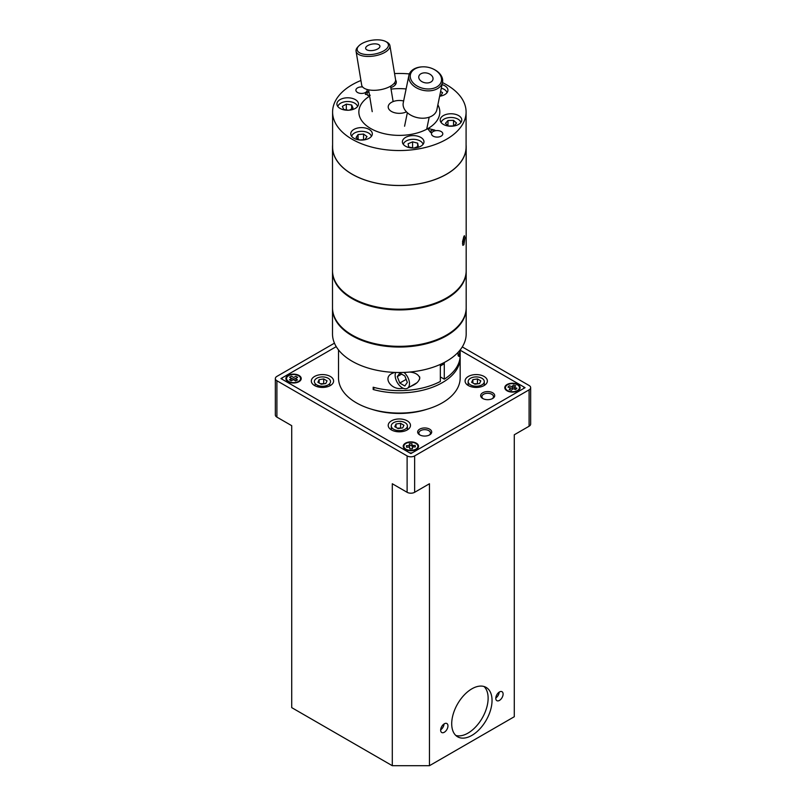 <?xml version="1.0" encoding="UTF-8"?>
<svg xmlns="http://www.w3.org/2000/svg" width="806" height="806" viewBox="0 0 806 806"><rect width="100%" height="100%" fill="white"/><g stroke="black" fill="none" stroke-linecap="round" stroke-linejoin="round"><path stroke-width="1.21" d="M466.09 144.959A66.838 38.587 180 0 1 466.18 146.934A66.838 38.587 180 0 1 446.605 174.217A66.838 38.587 180 0 1 373.772 182.579A66.838 38.587 180 0 1 332.505 146.934A66.838 38.587 180 0 1 332.596 144.959M432.52 129.565A44.783 25.852 180 0 1 433.809 130.421M466.18 146.934L466.18 270.625A66.838 38.587 180 0 1 446.605 297.908A66.838 38.587 180 0 1 373.772 306.28A66.838 38.587 180 0 1 332.505 270.625L332.505 146.934M463.903 236.44L464.397 235.674L465.002 237.83L463.903 244.752L462.835 245.346L462.573 241.558L463.903 236.44M462.473 243.805A3.778 0.796 98.8 0 0 463.621 238.294A3.778 0.796 98.8 0 0 463.551 237.317M460.831 122.542A9.914 5.723 -0 0 0 450.987 117.485A9.914 5.723 -0 0 0 441.144 122.542M448.438 126.048L445.446 123.368L447.985 120.517L453.526 120.356L456.539 123.056L454 125.907L448.519 126.058M447.985 120.517L447.985 125.635M453.526 120.356L453.526 125.917M446.998 92.73A9.914 5.723 -0 0 0 441.295 88.197M440.62 91.471L442.575 92.7L440.902 95.753L439.713 95.904M395.353 84.741A9.914 5.723 -0 0 0 394.456 82.947M357.542 106.563A9.914 5.723 0 0 0 347.698 101.506A9.914 5.723 0 0 0 337.855 106.563M348.424 110.231L343.729 109.465L342.359 106.362L346.328 104.125L351.668 104.992L353.038 108.095L349.361 110.17M351.668 104.992L351.668 108.87M346.328 104.125L346.328 109.888M371.385 136.385A9.914 5.723 -0 0 0 365.279 131.751A9.914 5.723 -0 0 0 355.315 132.597A9.914 5.723 -0 0 0 351.688 136.385M359.385 139.942L356.05 137.534L358.065 134.552L363.546 134.058L367.022 136.567L365.007 139.549L359.96 139.992M363.546 134.058L363.546 139.68M358.065 134.552L358.065 138.985M423.029 144.375A9.914 5.723 0 0 0 412.078 139.347A9.914 5.723 0 0 0 403.343 144.375M413.115 148.052L408.702 146.934L408.108 143.75L412.581 141.856L417.659 143.146L418.264 146.329L414.264 148.022M412.581 141.856L412.581 147.921M417.659 143.146L417.659 146.581M466.18 271.34L466.18 307.751A66.838 38.587 180 0 1 446.605 335.034A66.838 38.587 180 0 1 373.772 343.396A66.838 38.587 180 0 1 332.505 307.751L332.505 271.34A66.838 38.587 0 0 0 373.772 306.995A66.838 38.587 0 0 0 446.605 298.623A66.838 38.587 0 0 0 466.18 271.34A66.838 38.587 0 0 0 466.18 270.987M466.18 308.104A66.838 38.587 180 0 1 466.18 308.466A66.838 38.587 180 0 1 416.642 345.734A66.838 38.587 180 0 1 332.505 308.466A66.838 38.587 180 0 1 332.515 308.104M466.18 308.466L466.18 333.926A66.838 38.587 180 0 1 416.642 371.203A66.838 38.587 180 0 1 332.505 333.926L332.505 308.466M360.242 302.633A66.838 38.587 180 0 1 361.118 302.28M437.577 302.28A66.838 38.587 180 0 1 438.444 302.633M369.964 343.124A33.419 19.294 180 0 1 369.128 342.167M429.568 342.167A33.419 19.294 180 0 1 428.721 343.124M346.409 332.012A10.609 6.126 -0 0 0 347.446 332.062M369.873 343.024A33.419 19.294 180 0 1 370.357 342.52M428.329 342.52A33.419 19.294 180 0 1 428.812 343.024M344.182 329.533A9.914 5.723 180 0 1 343.003 329.221M337.845 323.569A9.914 5.723 180 0 1 337.986 323.045M350.489 98A10.79 6.226 180 0 1 358.489 104.014A10.79 6.226 180 0 1 344.908 110.029A10.79 6.226 180 0 1 336.908 104.014A10.79 6.226 180 0 1 350.489 98M402.758 143.438A10.79 6.226 180 0 1 402.396 141.826A10.79 6.226 180 0 1 411.775 135.65A10.79 6.226 180 0 1 423.603 140.214A10.79 6.226 180 0 1 423.976 141.826A10.79 6.226 180 0 1 414.596 148.002A10.79 6.226 180 0 1 402.758 143.438M442.031 84.62A10.79 6.226 180 0 1 447.945 90.181A10.79 6.226 180 0 1 444.781 94.584A10.79 6.226 180 0 1 439.643 96.236M442.454 82.585A66.747 38.537 180 0 1 446.544 84.761A66.747 38.537 180 0 1 466.09 112.004L466.09 146.934A66.747 38.537 180 0 1 399.343 185.471A66.747 38.537 180 0 1 332.596 146.934L332.596 112.004A66.747 38.537 180 0 1 360.927 80.489M466.09 112.004A66.747 38.537 180 0 1 399.343 150.541A66.747 38.537 180 0 1 332.596 112.004M394.557 73.568A66.747 38.537 180 0 1 409.357 73.91M367.042 89.456A5.652 3.264 180 0 1 367.183 90.181A5.652 3.264 180 0 1 361.541 93.436A5.652 3.264 180 0 1 355.889 90.181A5.652 3.264 180 0 1 357.542 87.874A5.652 3.264 180 0 1 362.619 86.977M441.144 136.143A5.652 3.264 180 0 1 434.988 136.849A5.652 3.264 180 0 1 431.502 133.836A5.652 3.264 180 0 1 437.154 130.572A5.652 3.264 180 0 1 442.796 133.836A5.652 3.264 180 0 1 441.144 136.143M370.226 95.229L367.607 95.42L367.284 94.514L365.36 94.373L365.743 92.66L367.435 91.683L369.047 92.609M430.696 132.547L427.946 128.98L428.591 128.607L434.877 130.139L432.338 130.048L430.464 131.126L431.321 132.184L430.696 132.547M395.585 79.975A10.79 6.226 180 0 1 395.927 80.58A10.79 6.226 180 0 1 396.29 82.192A10.79 6.226 180 0 1 390.799 87.612M369.168 138.239A10.79 6.226 180 0 1 357.411 139.589A10.79 6.226 180 0 1 350.751 133.836A10.79 6.226 180 0 1 353.905 129.434A10.79 6.226 180 0 1 365.662 128.083A10.79 6.226 180 0 1 372.322 133.836A10.79 6.226 180 0 1 369.168 138.239M453.788 113.978A10.79 6.226 180 0 1 461.778 119.993A10.79 6.226 180 0 1 448.196 126.008A10.79 6.226 180 0 1 440.207 119.993A10.79 6.226 180 0 1 453.788 113.978M437.87 104.82A40.491 23.374 180 0 1 418.143 132.708A40.491 23.374 180 0 1 367.204 126.22A40.491 23.374 180 0 1 369.632 96.126M391.051 89.123A40.491 23.374 180 0 1 406.103 88.962M406.466 111.853A11.143 6.428 180 0 1 392.028 111.762A11.143 6.428 180 0 1 389.882 103.521A11.143 6.428 180 0 1 403.635 100.982M442.504 82.313L436.872 109.676A17.158 11.747 -168.4 0 1 417.699 117.716A17.158 11.747 -168.4 0 1 403.262 102.755L408.904 75.391A17.158 11.747 11.6 0 0 423.331 90.363A17.158 11.747 11.6 0 0 442.504 82.313A17.158 11.747 11.6 0 0 435.593 70.263A17.158 11.747 11.6 0 0 433.678 69.225L433.255 69.024A15.828 10.831 -168.4 0 1 435.018 69.981A15.828 10.831 -168.4 0 1 436.016 87.35A15.828 10.831 -168.4 0 1 411.846 81.215A15.828 10.831 -168.4 0 1 422.656 66.838A15.828 10.831 -168.4 0 1 433.255 69.024M422.656 66.838L422.183 66.858A17.158 11.747 11.6 0 0 408.904 75.391M430.061 74.283A7.224 4.947 -168.4 0 1 432.852 79.804A7.224 4.947 -168.4 0 1 424.903 82.756A7.224 4.947 -168.4 0 1 418.757 76.902A7.224 4.947 -168.4 0 1 422.787 73.064A7.224 4.947 -168.4 0 1 430.061 74.283M358.67 46.053L357.673 47.131A17.158 7.627 -9.4 0 0 356.061 51.231A17.158 7.627 -9.4 0 0 374.236 55.946A17.158 7.627 -9.4 0 0 389.913 45.599A17.158 7.627 -9.4 0 0 389.086 43.846A17.158 7.627 -9.4 0 0 387.051 42.234L385.762 41.539A15.828 7.032 170.6 0 1 387.636 43.02A15.828 7.032 170.6 0 1 371.818 54.465A15.828 7.032 170.6 0 1 358.67 46.053A15.828 7.032 170.6 0 1 371.637 40.3A15.828 7.032 170.6 0 1 385.762 41.539M389.913 45.599L395.545 79.462A17.158 7.627 170.6 0 1 379.868 89.809A17.158 7.627 170.6 0 1 361.692 85.093L356.061 51.231M379.576 45.317A7.224 3.214 170.6 0 1 379.938 46.214A7.224 3.214 170.6 0 1 373.319 50.415A7.224 3.214 170.6 0 1 365.692 48.582A7.224 3.214 170.6 0 1 371.213 44.28A7.224 3.214 170.6 0 1 379.576 45.317M407.221 420.843A11.143 6.428 180 0 1 410.486 425.387A11.143 6.428 180 0 1 399.343 431.825A11.143 6.428 180 0 1 388.21 425.387A11.143 6.428 180 0 1 395.081 419.452A11.143 6.428 180 0 1 407.221 420.843M330.752 385.298A11.143 6.428 0 0 0 330.349 385.056A11.143 6.428 0 0 0 328.939 384.361M316.002 384.361A11.143 6.428 0 0 0 314.179 385.298M330.349 376.462A11.143 6.428 180 0 1 333.603 381.006A11.143 6.428 180 0 1 322.471 387.434A11.143 6.428 180 0 1 311.328 381.006A11.143 6.428 180 0 1 318.209 375.062A11.143 6.428 180 0 1 330.349 376.462M429.165 435.129A5.793 3.345 0 0 0 430.464 433.013A5.793 3.345 0 0 0 428.772 430.646A5.793 3.345 0 0 0 422.455 429.92A5.793 3.345 0 0 0 418.888 433.013A5.793 3.345 0 0 0 420.188 435.129M429.638 429.145A7.012 4.05 180 0 1 429.638 434.877A7.012 4.05 180 0 1 419.714 434.877A7.012 4.05 180 0 1 419.714 429.145A7.012 4.05 180 0 1 429.638 429.145M460.135 350.187L523.175 386.578A2.67 1.541 0 0 1 523.175 388.754L412.763 452.498A2.67 1.541 0 0 1 408.995 452.498L282.825 379.656A2.67 1.541 0 0 1 282.825 377.48L336.243 346.64L280.941 378.568L410.879 453.587L525.059 387.666L460.135 350.177M371.586 409.216A56.198 32.442 0 0 0 427.099 409.216M484.094 376.462A11.143 6.428 180 0 1 487.358 381.006A11.143 6.428 180 0 1 476.225 387.434A11.143 6.428 180 0 1 465.082 381.006A11.143 6.428 180 0 1 471.953 375.062A11.143 6.428 180 0 1 484.094 376.462M517.875 384.533A7.667 4.423 180 0 1 514.44 391.938A7.667 4.423 180 0 1 505.05 386.517A7.667 4.423 180 0 1 517.875 384.533M298.966 375.435A7.667 4.423 180 0 1 295.53 382.84A7.667 4.423 180 0 1 286.14 377.42A7.667 4.423 180 0 1 298.966 375.435M416.299 443.179A7.667 4.423 180 0 1 412.863 450.584A7.667 4.423 180 0 1 403.474 445.164A7.667 4.423 180 0 1 416.299 443.179M492.647 392.764A7.012 4.05 180 0 1 492.647 398.496A7.012 4.05 180 0 1 482.723 398.496A7.012 4.05 180 0 1 482.723 392.764A7.012 4.05 180 0 1 492.647 392.764M492.174 398.748A5.793 3.345 0 0 0 493.484 396.633A5.793 3.345 0 0 0 491.781 394.265A5.793 3.345 0 0 0 485.474 393.54A5.793 3.345 0 0 0 481.897 396.633A5.793 3.345 0 0 0 483.207 398.748M296.175 378.195L293.616 379.213L291.077 378.155M290.2 379.324L291.691 380.251L290.926 380.654M290.795 382.296L291.47 382.437M295.298 382.487L296.205 382.316M296.014 380.704L295.409 380.321L296.89 379.525M288.77 375.606A7.012 4.05 0 0 0 291.49 382.437A7.012 4.05 0 0 0 300.386 377.661A7.012 4.05 0 0 0 288.77 375.606M291.691 378.528L289.596 377.228L291.52 376.2L293.616 377.49L295.862 376.291L297.656 377.399L295.409 378.608L297.495 379.908L295.57 380.936L293.485 379.646L291.228 380.845L289.445 379.737L291.691 378.528M509.583 391.363L511.75 391.696M515.669 389.55L512.979 388.694L511.498 390.245L509.19 389.52L510.672 387.958L507.982 387.112L509.251 385.782L511.941 386.628L513.422 385.077L515.719 385.812L514.238 387.364L516.928 388.22L515.669 389.55L514.238 389.086L515.497 387.767M514.47 387.132L513.422 386.799L511.941 388.351L509.241 387.505M509.412 389.278L510.45 389.913M518.601 389.62A7.012 4.05 -0 0 0 512.314 383.616A7.012 4.05 -0 0 0 506.45 389.761A7.012 4.05 -0 0 0 518.601 389.62M409.791 450.312L412.42 450.262M412.289 447.219L411.947 445.456L409.488 445.537M409.317 445.597L409.468 447.118M417.881 446.081A7.012 4.05 -0 0 0 407.03 442.917A7.012 4.05 -0 0 0 407.725 449.929A7.012 4.05 -0 0 0 417.881 446.081M412.118 445.506L415.181 445.406L415.332 446.927L412.269 447.028L412.44 448.791L409.811 448.882L409.639 447.108L406.577 447.209L406.425 445.698L409.488 445.597L409.317 443.824L411.947 443.733L412.118 445.506M462.281 346.912L529.099 385.49A5.33 3.083 180 0 1 530.66 387.666A5.33 3.083 180 0 1 529.099 389.842L414.647 455.914A5.33 3.083 180 0 1 407.111 455.914L276.901 380.744A5.33 3.083 180 0 1 275.34 378.568L275.34 414.949A5.33 3.083 0 0 0 276.901 417.125L291.712 425.679L291.712 707.628L392.29 765.7L392.29 483.751L407.111 492.295A5.33 3.083 0 0 0 414.647 492.295L429.457 483.751L429.457 765.7L392.29 765.7M275.34 378.568A5.33 3.083 180 0 1 276.901 376.392L334.45 343.165M499.438 700.414A5.179 2.992 -60 0 1 496.859 700.676A5.179 2.992 -60 0 1 496.859 694.701A5.179 2.992 -60 0 1 502.027 691.709A5.179 2.992 -60 0 1 502.823 695.86A5.179 2.992 -60 0 1 499.438 700.414M495.791 697.996A5.179 2.992 120 0 0 499.186 692.122M444.308 732.251A5.179 2.992 -60 0 1 441.718 732.503A5.179 2.992 -60 0 1 441.718 726.528A5.179 2.992 -60 0 1 446.897 723.546A5.179 2.992 -60 0 1 447.683 727.687A5.179 2.992 -60 0 1 444.308 732.251M440.66 729.833A5.179 2.992 120 0 0 444.046 723.959M471.873 735.394A28.512 16.463 -60 0 1 457.617 736.805A28.512 16.463 -60 0 1 457.617 703.88A28.512 16.463 -60 0 1 486.129 687.407A28.512 16.463 -60 0 1 490.501 710.257A28.512 16.463 -60 0 1 471.873 735.394M455.793 735.445A28.512 16.463 120 0 0 467.964 733.138A28.512 16.463 120 0 0 486.018 709.794A28.512 16.463 120 0 0 484.043 686.521M413.256 445.466L413.256 446.987M291.712 686.168L291.712 425.679M429.457 765.7L514.288 716.725L514.288 434.777L514.288 695.266M514.288 434.777L529.099 426.223A5.33 3.083 0 0 0 530.66 424.047L530.66 387.666M316.758 384.875A8.07 4.655 0 0 0 330.259 382.79A8.07 4.655 0 0 0 320.385 377.077A8.07 4.655 0 0 0 316.758 384.875M327.045 380.875L325.815 383.515L321.241 384.22L317.886 382.286L319.116 379.646L323.7 378.931L327.045 380.875M324.526 383.716L320.405 383.737M323.7 378.931L323.7 383.233M321.241 386.185L321.241 387.394M325.815 385.812L325.815 387.142M326.158 387.071L326.904 385.47M317.886 385.419L317.886 386.588L318.713 387.061M319.116 379.646L319.116 382.991M470.513 384.875A8.07 4.655 0 0 0 479.308 385.883A8.07 4.655 0 0 0 484.285 381.581A8.07 4.655 0 0 0 476.225 376.916A8.07 4.655 0 0 0 468.155 381.581A8.07 4.655 0 0 0 470.513 384.875M480.799 380.875L479.57 383.515L474.996 384.22L471.641 382.286L472.87 379.646L477.444 378.931L480.799 380.875M478.28 383.716L474.16 383.737M477.444 378.931L477.444 383.233M472.87 379.646L472.87 382.991M393.64 429.255A8.07 4.655 0 0 0 402.436 430.263A8.07 4.655 0 0 0 407.413 425.961A8.07 4.655 0 0 0 399.343 421.306A8.07 4.655 0 0 0 391.273 425.961A8.07 4.655 0 0 0 393.64 429.255M403.927 425.256L402.698 427.895L398.114 428.611L394.769 426.676L395.998 424.027L400.572 423.321L403.927 425.256M401.408 428.097L397.287 428.127M400.572 423.321L400.572 427.613M395.998 424.027L395.998 427.382M421.921 344.777A33.459 19.324 0 0 0 420.913 344.273M377.772 344.273A33.459 19.324 0 0 0 376.765 344.777M374.437 387.555A133.675 77.174 0 0 0 373.178 389.51L373.178 387.223A60.823 35.111 0 0 0 440.338 381.46L440.338 364.403M460.135 356.665A60.823 35.111 180 0 1 460.166 357.814A60.823 35.111 180 0 1 373.178 389.51M444.277 362.499L444.277 379.183L440.338 376.916M460.125 349.975L459.027 356.454L458.1 355.688L458.1 352.323M403.413 388.331L401.579 388.442C391.817 390.013 382.588 378.266 391.615 373.652L394.557 372.412M409.72 372.05C415.08 372.533 418.445 374.488 419.825 377.903C419.14 380.845 417.095 383.203 413.669 384.986L410.264 386.628M378.155 345.059A60.823 35.111 180 0 1 379.999 344.686M418.687 344.686A60.823 35.111 180 0 1 420.531 345.059M460.166 357.814L460.166 377.974A60.823 35.111 180 0 1 399.343 413.085A60.823 35.111 180 0 1 338.52 377.974L338.52 349.925M444.277 379.183A60.823 35.111 0 0 0 460.166 355.517L460.166 351.567M395.716 372.463A10.135 5.854 -120 0 0 398.295 384.059A10.135 5.854 -120 0 0 407.383 388.291A10.135 5.854 -120 0 0 408.541 379.001A10.135 5.854 -120 0 0 403.977 372.422M397.298 376.593L399.826 373.047L404.834 375.969L407.322 382.427L404.803 385.973L399.786 383.052L397.298 376.593L401.62 374.095M419.493 379.425A10.135 5.854 -120 0 0 419.604 376.765M399.786 383.052L406.153 379.374M276.901 417.125L276.901 380.744M414.647 492.295L414.647 455.914M407.111 455.914L407.111 492.295M529.099 389.842L529.099 426.223M353.854 299.61L353.854 298.895M341.543 290.714L341.543 289.999M367.183 94.544L367.183 91.824M407.352 112.719L404.572 126.23M429.175 117.213L426.696 129.242M368.584 89.829L372.221 111.661M390.557 86.182L393.127 101.576M468.155 381.581L468.155 385.439M484.285 381.581L484.285 385.439M391.273 425.961L391.273 429.82M407.413 425.961L407.413 429.82M444.277 363.718L440.338 365.995M416.561 382.991L407.383 388.291"/></g></svg>
